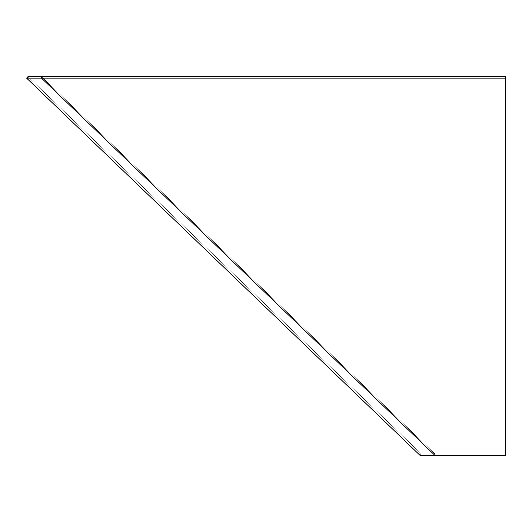 <?xml version="1.0" encoding="UTF-8"?>
<svg xmlns="http://www.w3.org/2000/svg" width="532" height="532" viewBox="0 0 532 532"><rect width="100%" height="100%" fill="white"/><g stroke="black" fill="none" stroke-linecap="round" stroke-linejoin="round"><path stroke-width="0.4" stroke-dasharray="2.66 2" d="M41.483 76.714L434.877 453.929L421.337 453.929L434.877 453.929L41.483 76.714L505.4 76.714L505.4 453.929L434.877 453.929L434.877 455.332L41.483 78.118L41.483 76.714L27.937 76.668L26.6 78.118L505.4 78.118L505.4 455.332L419.994 455.332L421.331 453.882L419.994 455.332L421.331 453.882L419.994 455.332L26.6 78.118M434.877 455.332L434.877 453.929L505.4 453.929L505.4 78.118M505.4 453.929L505.4 455.332L505.4 453.929M27.943 76.714L421.337 453.929L27.943 76.714"/><path stroke-width="0.8" d="M434.877 455.332L41.483 78.118L41.483 76.714L505.4 76.714L505.4 78.118L26.6 78.118L419.994 455.332L505.4 455.332L505.4 78.118M41.483 76.714L27.943 76.714L26.6 78.118L27.937 76.668L26.6 78.118"/></g></svg>
